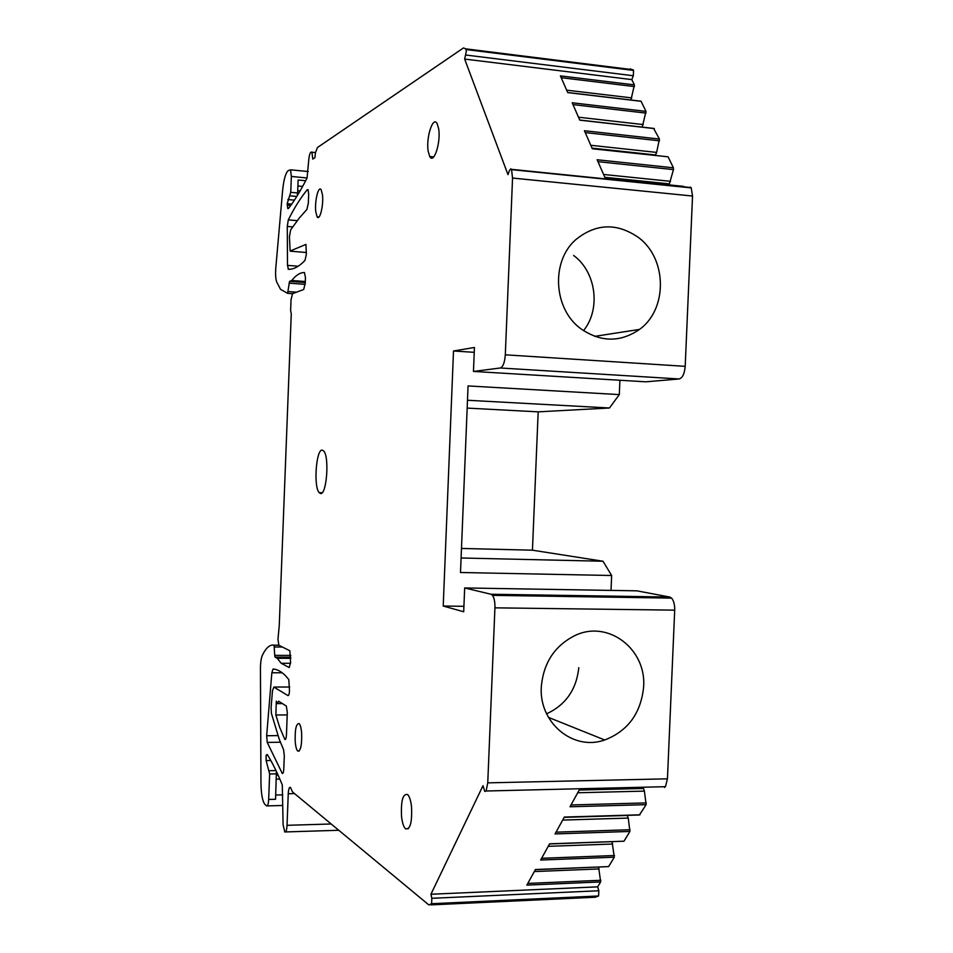 <?xml version="1.0" encoding="UTF-8"?>
<svg xmlns="http://www.w3.org/2000/svg" width="953" height="953" viewBox="0 0 953 953"><rect width="100%" height="100%" fill="white"/><g stroke="black" fill="none" stroke-linecap="round" stroke-linejoin="round"><path stroke-width="1.43" d="M290.82 655.426L274.726 655.378L275.083 657.153L277.24 658.297L281.195 663.276L289.188 667.541L290.594 662.573L289.855 650.768L278.872 645.276L277.966 639.32L279.265 625.454L291.273 313.68L290.617 310.63L291.046 299.635L292.547 293.655L303.65 289.533L305.246 283.339L305.46 277.657L304.436 272.51C300.159 272.51 295.942 275.167 291.773 280.492L289.581 281.373L287.592 293.333L280.516 289.319L276.644 281.826C275.62 278.693 275.346 273.976 275.822 267.674L282.612 190.552C283.72 179.76 285.555 173.136 288.116 170.682L290.546 169.813L291.356 176.46L290.748 192.339L287.163 203.716L287.758 208.493L288.473 208.457C294.453 200.821 300.648 190.671 307.057 178.02L308.569 161.867C309.177 154.541 310.297 151.324 311.929 152.206L312.787 159.08L314.919 157.662L315.443 152.778L317.42 147.536L463.48 47.936L465.791 48.853L466.362 51.2L464.647 59.062L507.997 174.661L509.414 170.551L510.856 168.812L511.558 169.634L512.547 178.056L505.304 354.814C504.709 362.497 503.053 366.893 500.325 367.989L679.144 378.96L645.777 381.819L473.462 371.432L500.325 367.989M630.946 100.005L634.4 84.888L560.412 75.883L567.726 92.596L640.44 101.221M631.768 97.909L566.666 90.166M683.813 186.407L683.17 186.335M491.057 594.255L669.768 597.043L636.866 590.836L464.671 587.953L491.057 594.255L492.522 595.351C494.25 597.996 495.06 602.153 494.929 607.835L487.757 782.854L486.113 791.002L484.779 791.466L482.992 785.701L430.935 894.248L431.828 898.298L431.602 903.706L428.898 904.969L292.476 791.895L290.451 787.404C289.283 786.88 288.556 789.001 288.247 793.754L294.537 793.611M464.671 587.953L463.694 611.766L443.216 606.037L453.509 350.99L474.439 347.476L473.462 371.432M274.726 655.378L274.071 645.157C269.913 644.383 266.006 647.778 262.337 655.354C261.11 658.225 260.479 662.704 260.443 668.792L260.955 783.056C261.17 794.194 262.48 801.294 264.886 804.356L266.578 805.904C267.674 806.357 268.377 804.201 268.663 799.448L269.639 773.979L266.137 760.577L266.09 755.372L267.257 754.49C272.248 762.448 277.252 772.585 282.279 784.903L283.101 824.738L284.768 831.957C285.96 832.469 286.722 830.254 287.032 825.31L288.247 793.754M273.856 687.065L287.961 695.571C288.783 695.714 289.295 694.106 289.498 690.734L288.795 679.489L285.245 675.474C281.135 671.436 277.073 669.28 273.07 669.006L271.843 672.782L266.661 735.74L267.233 742.411L282.255 773.443C283.065 773.812 283.577 772.299 283.791 768.916L284.304 755.729L283.577 749.677L279.265 739.337L271.414 713.404L271.093 707.555L272.487 690.746L273.856 687.065L289.652 687.018M320.53 493.487C326.593 495.393 329.559 456.975 323.782 451.055L322.221 450.114C316.11 449.077 313.43 486.876 319.172 492.63L320.53 493.487M276.31 701.146L275.858 715.012L279.717 727.449L284.864 739.468C285.697 739.85 286.222 738.313 286.448 734.846L287.318 712.403L286.317 706.042L278.705 701.229L277.18 703.6L276.31 701.146M306.902 209.446L299.349 217.951L290.641 229.887L289.438 236.761L290.141 251.02L305.937 244.397L306.366 254.308L304.984 260.431C299.147 266.542 293.631 269.496 288.437 269.294L287.496 265.387L287.27 226.421L288.306 219.869C294.31 207.825 300.636 197.759 307.295 189.695L308.093 189.707L308.677 194.364L308.343 203.108L306.902 209.446M301.613 732.631C302.018 745.103 300.707 751.25 297.705 751.059C296.502 749.761 295.68 746.711 295.227 741.922C294.834 729.486 296.145 723.387 299.171 723.601C300.35 724.888 301.16 727.889 301.613 732.631M428.171 151.182C425.872 137.649 433.031 115.384 437.165 123.687L438.666 128.774C441.025 142.509 433.758 164.678 429.732 156.483L428.171 151.182M315.765 211.685C314.49 201.452 318.481 185.073 321.161 189.778L322.471 194.781C323.77 205.109 319.731 221.477 317.099 216.796L315.765 211.685M411.493 806.393C412.244 822.487 410.231 829.944 405.43 828.765C403.572 826.787 402.285 822.784 401.558 816.757C400.82 800.723 402.869 793.337 407.705 794.599C409.492 796.565 410.755 800.496 411.493 806.393M290.76 658.332L277.24 658.297M268.663 799.448L275.548 799.281L276.418 771.501M305.663 180.736L298.134 180.022L297.634 192.971L290.748 192.339M297.229 195.734L297.634 192.971M642.37 787.952L643.537 788.465L644.407 791.109L646.134 804.666L570.013 806.774L579.543 789.465M646.134 804.666L639.403 814.982L564.247 817.221M627.181 815.339L628.265 818.079L629.909 831.445L555.051 833.935L564.343 817.066L639.987 814.815M612.04 841.773L614.316 857.2L540.673 860.023L549.607 843.81L624.001 841.201L549.524 843.965M598.603 867.135L600.664 881.93L526.842 885.123L535.431 869.529L608.633 866.587L535.36 869.684M654.544 155.363L655.569 154.97L656.629 152.409L659.44 139.055L653.663 128.5M659.44 139.055L584.427 130.728L592.325 148.763L667.469 156.745M667.017 184.691L669.399 183.893L673.461 169.598L673.414 167.799L668.124 156.923M642.251 127.118L645.991 111.382L641.083 101.292M645.991 111.382L572.193 102.781L579.793 120.149L654.354 128.584M656.629 152.409L590.8 145.285M655.569 154.97L592.051 148.132M670.495 181.32L603.571 174.459M643.275 124.569L578.507 117.207M669.399 183.893L604.821 177.306M583.522 330.667C601.021 309.106 596.221 272.046 573.623 255.464M581.223 329.023C601.021 342.341 620.451 342.472 639.499 329.416C667.755 309.296 667.279 258.692 638.522 237.547C616.925 222.645 596.006 223.347 575.767 239.656C550.536 261.575 553.55 309.534 581.223 329.023M643.525 687.947C647.313 649.517 608.085 619.093 574.599 635.722C554.92 645.765 543.853 662.395 541.399 685.636C538.052 722.148 572.896 751.464 604.726 739.981C627.634 731.094 640.571 713.749 643.525 687.947M546.593 713.821C565.737 704.91 576.47 689.519 578.805 667.648M602.999 561.234L532.441 550.191L538.171 411.851L609.467 407.991L619.307 394.602L468.066 385.929L460.502 572.503L611.647 575.505L602.999 561.234L461.097 557.993M612.731 844.024L548.225 846.324M629.909 831.445L624.001 841.201M614.316 857.2L608.633 866.587M627.419 815.458L564.176 817.352M628.265 818.079L562.675 820.08M643.537 788.465L579.233 790.037M644.407 791.109L577.721 792.765M305.317 281.516L291.773 280.492M673.414 167.799L597.138 159.759L605.31 178.414L683.801 186.395M486.113 791.002L665.468 786.69L664.527 787.416M487.757 782.854L667.445 778.827L665.468 786.69M667.445 778.827L674.7 610.146C674.807 604.667 673.759 600.652 671.591 598.103L669.768 597.043M463.92 606.311L443.216 606.037M532.441 550.191L461.478 548.44M538.171 411.851L467.173 408.098M467.494 400.26L609.467 407.991M619.307 394.602L619.915 380.259M474.237 352.324L453.509 350.99M611.016 590.407L611.647 575.505M511.558 169.634L691.235 187.896L692.533 196.032L685.195 366.333C684.54 373.743 682.515 377.948 679.144 378.96M690.353 187.074L691.235 187.896M466.088 49.532L633.531 70.427L633.316 75.752L631.815 79.599L634.4 84.888M631.815 79.599L464.647 59.062M630.255 68.795L633.531 70.427M431.602 903.706L598.591 895.975L595.232 897.238L430.816 904.885M600.664 881.93L597.674 886.85L598.829 890.757L598.591 895.975M597.674 886.85L430.935 894.248M599.151 868.933L534.311 871.566M634.448 86.58L561.198 77.681M282.159 672.77L271.843 672.782M277.919 735.597L266.661 735.74M280.385 742.232L267.233 742.411M283.053 773.074L282.005 773.097M287.222 714.917L275.858 715.012M285.709 739.051L284.59 739.063M308.129 189.766L307.295 189.695M297.229 220.655L288.306 219.869M292.678 226.885L287.27 226.421M298.206 266.221L287.496 265.387M306.437 252.497L290.617 251.211M282.791 794.85L275.715 795.016M276.334 779.125L279.825 779.054M278.097 775.134L276.477 775.17M300.124 190.898L297.717 190.683M297.908 185.978L302.637 186.419M659.488 140.818L585.249 132.598M673.461 169.598L597.972 161.676M646.039 113.109L572.991 104.616M541.626 858.296L614.506 855.52M556.028 832.16L630.112 829.729M571.002 804.963L646.337 802.902M298.539 193.578L297.598 193.495M290.725 205.467L287.187 205.145M291.689 204.133L287.163 203.716M294.417 200.142L287.854 199.546M296.776 196.461L290.057 195.841M307.08 177.973L291.356 176.46M292.464 293.691L287.592 293.333M296.514 292.178L288.163 291.57M305.174 284.363L289.033 283.148M305.27 282.553L289.581 281.373M275.083 657.153L290.796 657.201L275.131 657.189M282.314 647.016L274.512 646.98M278.788 645.181L274.071 645.157M276.537 773.848L269.639 773.979M275.977 770.572L269.342 770.703M270.795 760.506L266.137 760.577M267.793 755.348L266.09 755.372M494.929 607.835L674.7 610.146M505.304 354.814L685.195 366.333M512.547 178.056L692.533 196.032M465.874 55.036L633.316 75.752M287.032 825.31L331.191 823.988M431.828 898.298L598.829 890.757M527.783 883.419L600.843 880.286M290.558 663.288L281.195 663.276M322.15 492.737L319.172 492.63M282.422 703.576L277.835 703.6M290.165 269.246L288.116 269.08M594.72 336.361L639.499 329.416M548.428 717.371L604.726 739.981M641.035 101.197L567.69 92.501M668.053 156.816L592.278 148.656M654.294 128.488L579.746 120.042M405.43 828.765L408.48 828.669M317.099 216.796L319.041 216.962M429.732 156.483L433.758 156.9M297.705 751.059L299.206 751.035M288.402 208.552L287.758 208.493M308.2 171.528L290.546 169.813M278.836 645.241L274.154 645.217M282.386 805.499L267.281 805.893M492.522 595.351L671.591 598.103M511.416 169.324L691.056 187.586M465.791 48.853L633.149 69.76M315.479 152.563L311.929 152.206M285.566 831.933L338.78 830.277"/></g></svg>
